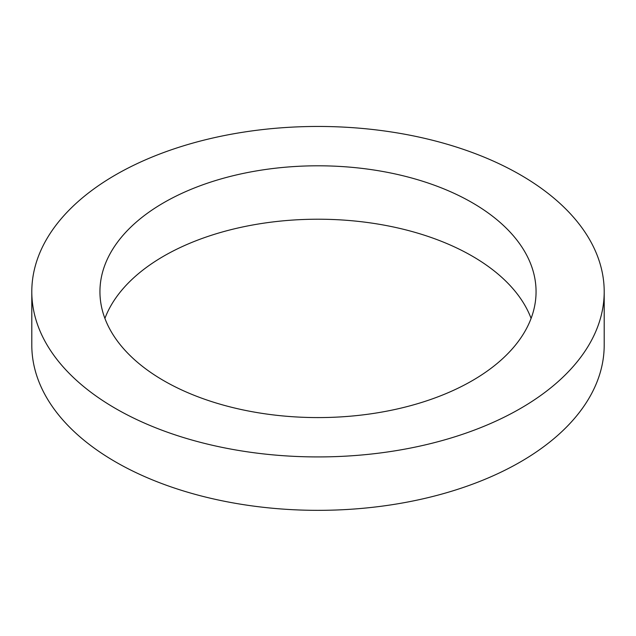 <?xml version="1.0" encoding="UTF-8"?>
<svg xmlns="http://www.w3.org/2000/svg" width="636" height="636" viewBox="0 0 636 636"><rect width="100%" height="100%" fill="white"/><g stroke="black" fill="none" stroke-linecap="round" stroke-linejoin="round"><path stroke-width="0.95" d="M163.81 380.71A218.061 125.896 180 0 1 99.939 291.693A218.061 125.896 180 0 1 318 165.797A218.061 125.896 180 0 1 536.061 291.693A218.061 125.896 180 0 1 401.443 408.002A218.061 125.896 180 0 1 163.81 380.71M531.092 318.398A218.061 125.896 0 0 0 318 219.213A218.061 125.896 0 0 0 104.908 318.398M115.625 408.535A286.2 165.233 180 0 1 31.8 291.693A286.2 165.233 180 0 1 318 126.453A286.2 165.233 180 0 1 604.2 291.693A286.2 165.233 180 0 1 427.527 444.349A286.2 165.233 180 0 1 115.625 408.535M604.2 291.693L604.2 345.102A286.2 165.233 180 0 1 427.527 497.765A286.2 165.233 180 0 1 115.625 461.943A286.2 165.233 180 0 1 31.8 345.102L31.8 291.693"/></g></svg>
